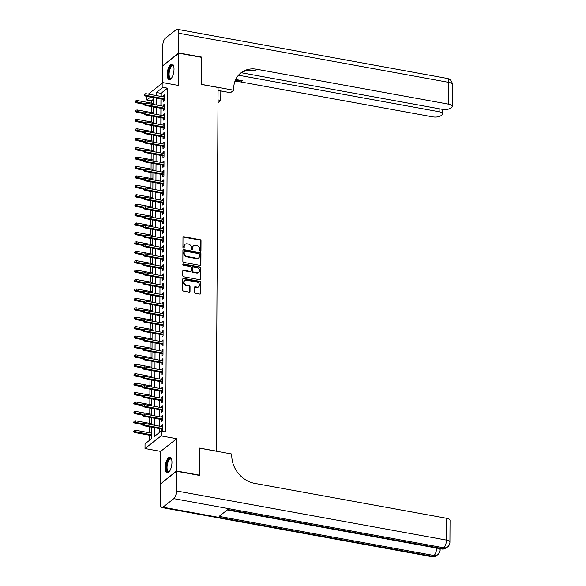 <?xml version="1.0" encoding="UTF-8"?>
<svg xmlns="http://www.w3.org/2000/svg" width="586" height="586" viewBox="0 0 586 586"><rect width="100%" height="100%" fill="white"/><g stroke="black" fill="none" stroke-linecap="round" stroke-linejoin="round"><path stroke-width="0.88" d="M200.339 251.145A0.696 0.586 51.8 0 0 200.976 250.61L201.027 240.787A0.996 0.835 51.8 0 0 200.126 239.696L183.901 236.744A0.996 0.835 51.8 0 0 182.993 237.506L182.942 247.329A0.696 0.586 51.8 0 0 184.209 247.556L184.209 246.288A3.194 2.674 51.8 0 1 185.125 244.303A3.194 2.674 51.8 0 1 187.11 243.849L188.465 244.098A3.194 2.674 51.8 0 1 191.336 247.585L191.329 248.852A0.696 0.586 51.8 0 0 192.589 249.087L192.596 247.812A3.194 2.674 51.8 0 1 193.505 245.827A3.194 2.674 51.8 0 1 195.497 245.38L196.845 245.622A3.194 2.674 51.8 0 1 199.716 249.109L199.709 250.376A0.696 0.586 51.8 0 0 200.339 251.145M200.507 251.152A0.696 0.586 51.8 0 0 200.537 250.955L200.588 241.124A0.996 0.835 51.8 0 0 199.694 240.04L183.469 237.088A0.996 0.835 51.8 0 0 183.096 237.103M183.74 248.098A0.696 0.586 51.8 0 0 183.77 247.9L184.209 246.288M192.12 249.621A0.696 0.586 51.8 0 0 192.157 249.424L192.596 247.812M171.962 462.398A7.926 3.128 -79.7 0 0 169.984 457.27A7.926 3.128 -79.7 0 0 165.179 467.738A7.926 3.128 -79.7 0 0 167.149 472.865A7.926 3.128 -79.7 0 0 171.962 462.398M174.02 69.126A7.926 3.128 -79.7 0 0 172.05 63.999A7.926 3.128 -79.7 0 0 167.237 74.466A7.926 3.128 -79.7 0 0 169.208 79.593A7.926 3.128 -79.7 0 0 174.02 69.126M194.391 292.194A0.996 0.835 51.8 0 0 195.292 293.278L199.841 294.106A0.996 0.835 51.8 0 0 200.749 293.352L200.808 282.437A0.996 0.835 51.8 0 0 199.907 281.353L183.682 278.394A0.996 0.835 51.8 0 0 182.781 279.156L182.722 290.07A0.996 0.835 51.8 0 0 183.616 291.154L189.117 292.158A0.996 0.835 51.8 0 0 190.025 291.396L190.047 286.73A0.996 0.835 51.8 0 0 189.146 285.638L186.421 285.14A2.666 2.234 51.8 0 1 184.194 283.177A2.666 2.234 51.8 0 1 184.788 280.569A2.666 2.234 51.8 0 1 186.451 280.196L197.13 282.137A2.666 2.234 51.8 0 1 199.365 284.107A2.666 2.234 51.8 0 1 198.771 286.708A2.666 2.234 51.8 0 1 197.108 287.089L195.321 286.759A0.996 0.835 51.8 0 0 194.42 287.521L194.391 292.194M160.747 483.699L176.547 470.976L199.504 475.158L199.65 448.078L216.175 451.081L218.08 87.482L201.555 84.472L201.694 57.391L178.737 53.216L178.569 85.475L162.952 82.633L162.93 87.343L167.523 88.178L165.721 431.999L161.128 431.164L161.106 435.874L145.02 448.539L145.042 443.829L151.562 438.694L151.627 427.172M176.547 470.976L176.716 438.716L161.106 435.874M199.994 265.355A0.996 0.835 51.8 0 0 200.903 264.594L200.954 253.687A0.996 0.835 51.8 0 0 200.06 252.595L183.836 249.643A0.996 0.835 51.8 0 0 182.927 250.405L182.869 261.312A0.996 0.835 51.8 0 0 183.77 262.403L199.994 265.355M200.881 268.058L200.822 278.973A0.996 0.835 51.8 0 1 199.921 279.734L183.689 276.775A0.996 0.835 51.8 0 1 182.795 275.691L182.817 271.018A0.996 0.835 51.8 0 1 183.726 270.263L190.304 271.457A0.996 0.835 51.8 0 0 191.212 270.695L191.226 267.597A0.996 0.835 51.8 0 0 190.333 266.513L183.484 265.268A0.696 0.586 51.8 0 1 183.491 263.971L199.987 266.974A0.996 0.835 51.8 0 1 200.881 268.058L200.449 268.403L200.39 279.317L200.822 278.973M178.737 53.216L162.644 65.881L162.556 82.948M163.245 99.283L163.23 101.407L164.314 100.55L164.344 94.903L163.26 95.76L163.252 96.829M163.194 108.703L163.179 110.827L164.27 109.97L164.3 104.323L163.208 105.18L163.208 106.249M163.142 118.123L163.135 120.247L164.219 119.39L164.248 113.743L163.164 114.6L163.157 115.669M163.091 127.543L163.084 129.667L164.168 128.81L164.197 123.163L163.113 124.02L163.106 125.089M163.047 136.963L163.033 139.087L164.117 138.23L164.153 132.583L163.062 133.44L163.055 134.509M162.996 146.383L162.981 148.507L164.073 147.65L164.102 142.002L163.011 142.852L163.011 143.929M162.945 155.803L162.937 157.927L164.021 157.07L164.051 151.422L162.967 152.272L162.959 153.349M162.893 165.223L162.886 167.347L163.97 166.49L163.999 160.842L162.915 161.692L162.908 162.769M162.849 174.643L162.835 176.767L163.926 175.91L163.955 170.262L162.864 171.112L162.857 172.189M162.798 184.063L162.783 186.187L163.875 185.33L163.904 179.682L162.813 180.532L162.813 181.609M162.747 193.483L162.74 195.607L163.824 194.75L163.853 189.095L162.769 189.952L162.762 191.029M162.696 202.903L162.688 205.027L163.772 204.17L163.802 198.515L162.718 199.372L162.71 200.449M162.652 212.322L162.637 214.447L163.728 213.59L163.758 207.935L162.666 208.792L162.659 209.869M162.6 221.742L162.586 223.867L163.677 223.01L163.706 217.355L162.622 218.212L162.615 219.289M162.549 231.162L162.542 233.287L163.626 232.43L163.655 226.775L162.571 227.632L162.564 228.708M162.505 240.582L162.49 242.707L163.575 241.85L163.604 236.195L162.52 237.052L162.512 238.128M162.454 250.002L162.439 252.126L163.531 251.269L163.56 245.615L162.469 246.472L162.469 247.548M162.403 259.422L162.395 261.546L163.479 260.689L163.509 255.035L162.425 255.892L162.417 256.968M162.351 268.835L162.344 270.966L163.428 270.109L163.457 264.454L162.373 265.312L162.366 266.388M162.307 278.255L162.293 280.386L163.377 279.529L163.413 273.874L162.322 274.731L162.315 275.801M162.256 287.675L162.241 289.806L163.333 288.949L163.362 283.294L162.271 284.151L162.271 285.221M162.205 297.095L162.197 299.226L163.282 298.369L163.311 292.714L162.227 293.571L162.219 294.641M162.154 306.515L162.146 308.646L163.23 307.789L163.26 302.134L162.175 302.991L162.168 304.061M162.11 315.935L162.095 318.059L163.186 317.209L163.216 311.554L162.124 312.411L162.117 313.481M162.058 325.355L162.044 327.479L163.135 326.629L163.164 320.974L162.073 321.831L162.073 322.901M162.007 334.774L162 336.899L163.084 336.049L163.113 330.394L162.029 331.251L162.022 332.321M161.956 344.194L161.948 346.319L163.033 345.469L163.062 339.814L161.978 340.671L161.97 341.741M161.912 353.614L161.897 355.739L162.989 354.889L163.018 349.234L161.926 350.091L161.919 351.161M161.861 363.034L161.846 365.159L162.937 364.302L162.967 358.654L161.883 359.511L161.875 360.58M161.809 372.454L161.802 374.579L162.886 373.721L162.915 368.074L161.831 368.931L161.824 370M161.765 381.874L161.751 383.998L162.835 383.141L162.864 377.494L161.78 378.351L161.773 379.42M161.714 391.294L161.699 393.418L162.791 392.561L162.82 386.914L161.729 387.771L161.729 388.84M161.663 400.714L161.655 402.838L162.74 401.981L162.769 396.334L161.685 397.191L161.677 398.26M161.611 410.134L161.604 412.258L162.688 411.401L162.718 405.754L161.633 406.611L161.626 407.68M161.568 419.554L161.553 421.678L162.637 420.821L162.674 415.174L161.582 416.031L161.575 417.1M167.523 88.178L160.996 93.313L160.982 96.419M160.967 98.873L160.93 105.839M160.923 108.293L160.886 115.259M160.872 117.713L160.835 124.679M160.82 127.133L160.784 134.099M160.776 136.545L160.74 143.519M160.725 145.965L160.689 152.931M160.674 155.385L160.637 162.351M160.623 164.805L160.586 171.771M160.579 174.225L160.542 181.191M160.527 183.645L160.491 190.611M160.476 193.065L160.439 200.031M160.425 202.485L160.388 209.451M160.381 211.905L160.344 218.871M160.33 221.325L160.293 228.291M160.278 230.745L160.242 237.711M160.227 240.165L160.19 247.131M160.183 249.585L160.146 256.551M160.132 259.005L160.095 265.971M160.081 268.425L160.044 275.391M160.037 277.845L160 284.811M159.985 287.265L159.949 294.231M159.934 296.684L159.897 303.651M159.883 306.104L159.846 313.07M159.839 315.524L159.802 322.49M159.788 324.944L159.751 331.91M159.736 334.364L159.7 341.33M159.685 343.784L159.648 350.75M159.641 353.204L159.604 360.17M159.59 362.624L159.553 369.59M159.539 372.044L159.502 379.01M159.487 381.464L159.451 388.43M159.443 390.884L159.407 397.85M159.392 400.304L159.355 407.27M159.341 409.724L159.304 416.69M159.297 419.144L159.26 426.11M159.246 428.556L159.224 432.666M161.516 428.974L161.502 431.098L162.593 430.241L162.622 424.594L161.531 425.451L161.531 426.52M153.342 99.349L151.437 100.851L151.422 103.107M151.4 106.557L151.371 112.527M151.356 115.977L151.32 121.947M151.305 125.397L151.276 131.367M151.254 134.817L151.225 140.786M151.21 144.237L151.173 150.206M151.159 153.657L151.129 159.626M151.107 163.076L151.078 169.046M151.056 172.496L151.027 178.466M151.012 181.916L150.976 187.886M150.961 191.336L150.932 197.306M150.91 200.756L150.88 206.726M150.858 210.176L150.829 216.146M150.814 219.596L150.778 225.559M150.763 229.016L150.734 234.979M150.712 238.436L150.683 244.399M150.661 247.856L150.631 253.819M150.617 257.276L150.58 263.239M150.565 266.696L150.536 272.658M150.514 276.116L150.485 282.078M150.47 285.529L150.434 291.498M150.419 294.948L150.39 300.918M150.368 304.368L150.338 310.338M150.316 313.788L150.287 319.758M150.272 323.208L150.236 329.178M150.221 332.628L150.192 338.598M150.17 342.048L150.141 348.018M150.119 351.468L150.089 357.438M150.075 360.888L150.038 366.858M150.023 370.308L149.994 376.278M149.972 379.728L149.943 385.698M149.921 389.148L149.891 395.118M149.877 398.568L149.84 404.538M149.826 407.988L149.796 413.958M149.774 417.408L149.745 423.378M149.73 426.828L149.694 432.798M149.686 435.252L149.657 440.196M176.716 438.716L160.63 451.381L160.461 483.648M160.63 451.381L145.02 448.539M151.437 100.851L146.844 100.008L146.859 96.302M154.653 427.721L154.609 436.299L161.128 431.164M162.93 87.343L156.411 92.478L156.389 95.584M156.381 98.038L156.345 105.004M156.33 107.45L156.294 114.424M156.279 116.87L156.242 123.836M156.228 126.29L156.191 133.256M156.184 135.71L156.147 142.676M156.132 145.13L156.096 152.096M156.081 154.55L156.044 161.516M156.03 163.97L155.993 170.936M155.986 173.39L155.949 180.356M155.935 182.81L155.898 189.776M155.883 192.23L155.847 199.196M155.839 201.65L155.803 208.616M155.788 211.07L155.751 218.036M155.737 220.49L155.7 227.456M155.686 229.91L155.649 236.876M155.642 239.33L155.605 246.296M155.59 248.75L155.554 255.716M155.539 258.17L155.502 265.136M155.488 267.59L155.451 274.556M155.444 277.01L155.407 283.976M155.393 286.429L155.356 293.396M155.341 295.849L155.305 302.815M155.29 305.269L155.253 312.235M155.246 314.689L155.209 321.655M155.195 324.109L155.158 331.075M155.144 333.529L155.107 340.495M155.1 342.949L155.063 349.915M155.048 352.369L155.012 359.335M154.997 361.789L154.96 368.755M154.946 371.209L154.909 378.175M154.902 380.629L154.865 387.595M154.851 390.049L154.814 397.015M154.799 399.462L154.763 406.435M154.748 408.882L154.711 415.848M154.704 418.301L154.667 425.268M148.368 94.119L162.952 82.633M150.675 96.998L146.844 100.008M151.635 424.718L151.671 417.752M151.686 415.298L151.723 408.332M151.737 405.878L151.774 398.912M151.781 396.458L151.818 389.492M151.833 387.038L151.869 380.072M151.884 377.618L151.921 370.652M151.935 368.198L151.972 361.232M151.979 358.779L152.016 351.812M152.03 349.359L152.067 342.392M152.082 339.939L152.118 332.973M152.133 330.526L152.17 323.56M152.177 321.106L152.214 314.14M152.228 311.686L152.265 304.72M152.279 302.266L152.316 295.3M152.331 292.846L152.367 285.88M152.375 283.426L152.411 276.46M152.426 274.006L152.463 267.04M152.477 264.586L152.514 257.62M152.521 255.166L152.558 248.2M152.572 245.746L152.609 238.78M152.624 236.326L152.66 229.36M152.675 226.907L152.712 219.94M152.719 217.487L152.756 210.52M152.77 208.067L152.807 201.101M152.821 198.647L152.858 191.681M152.873 189.227L152.909 182.261M152.917 179.807L152.953 172.841M152.968 170.387L153.005 163.421M153.019 160.967L153.056 154.001M153.071 151.547L153.107 144.581M153.114 142.127L153.151 135.161M153.166 132.707L153.202 125.741M153.217 123.287L153.254 116.321M153.261 113.867L153.298 106.901M153.312 104.447L153.349 97.481M160.996 93.313L156.411 92.478M163.26 95.76L164.344 95.958M163.208 105.18L164.292 105.37M163.164 114.6L164.241 114.79M163.113 124.02L164.19 124.21M163.062 133.44L164.146 133.63M163.011 142.852L164.095 143.05M162.967 152.272L164.043 152.47M162.915 161.692L163.999 161.89M162.864 171.112L163.948 171.31M162.813 180.532L163.897 180.73M162.769 189.952L163.846 190.15M162.718 199.372L163.802 199.57M162.666 208.792L163.75 208.99M162.622 218.212L163.699 218.41M162.571 227.632L163.648 227.829M162.52 237.052L163.604 237.249M162.469 246.472L163.553 246.669M162.425 255.892L163.501 256.089M162.373 265.312L163.45 265.509M162.322 274.731L163.406 274.929M162.271 284.151L163.355 284.349M162.227 293.571L163.304 293.769M162.175 302.991L163.26 303.189M162.124 312.411L163.208 312.609M162.073 321.831L163.157 322.029M162.029 331.251L163.106 331.449M161.978 340.671L163.062 340.869M161.926 350.091L163.011 350.289M161.883 359.511L162.959 359.709M161.831 368.931L162.908 369.129M161.78 378.351L162.864 378.549M161.729 387.771L162.813 387.969M161.685 397.191L162.762 397.381M161.633 406.611L162.71 406.801M161.582 416.031L162.666 416.221M161.531 425.451L162.615 425.641M193.505 245.827L193.072 246.171A3.194 2.674 51.8 0 0 192.164 248.156M185.125 244.303L184.685 244.648A3.194 2.674 51.8 0 0 183.777 246.625M200.361 265.341A0.996 0.835 51.8 0 0 200.463 264.938L200.522 254.024A0.996 0.835 51.8 0 0 199.628 252.94L183.396 249.98A0.996 0.835 51.8 0 0 183.03 249.995M199.687 254.47A0.696 0.586 51.8 0 0 199.064 253.709L184.817 251.116A0.696 0.586 51.8 0 0 184.187 251.65L184.18 252.991A3.194 2.674 51.8 0 0 187.044 256.47L196.779 258.243A3.194 2.674 51.8 0 0 198.771 257.796A3.194 2.674 51.8 0 0 199.68 255.811L199.687 254.47M184.385 251.218L183.945 251.555A0.696 0.586 51.8 0 0 183.748 251.995L184.187 251.65M198.771 257.796L198.339 258.133A3.194 2.674 51.8 0 1 196.347 258.587L186.612 256.815A3.194 2.674 51.8 0 1 183.74 253.335L183.748 251.995M200.287 279.72A0.996 0.835 51.8 0 0 200.39 279.317M190.926 271.318L190.494 271.662A0.996 0.835 51.8 0 1 189.871 271.801L183.293 270.6A0.996 0.835 51.8 0 0 182.92 270.615M200.449 268.403A0.996 0.835 51.8 0 0 199.548 267.311L183.052 264.315A0.696 0.586 51.8 0 0 182.891 264.308M197.138 272.702A2.666 2.234 51.8 0 0 198.8 272.322A2.666 2.234 51.8 0 0 199.394 269.721A2.666 2.234 51.8 0 0 197.16 267.751L193.395 267.07A0.996 0.835 51.8 0 0 192.494 267.831L192.472 270.93A0.996 0.835 51.8 0 0 193.373 272.014L197.138 272.702L196.698 273.047A2.666 2.234 51.8 0 0 198.361 272.666L198.8 272.322M192.772 267.209L192.34 267.553A0.996 0.835 51.8 0 0 192.054 268.176L192.494 267.831M196.698 273.047L192.933 272.358A0.996 0.835 51.8 0 1 192.04 271.267L192.054 268.176M198.771 286.708L198.332 287.052A2.666 2.234 51.8 0 1 196.669 287.426L194.889 287.103A0.996 0.835 51.8 0 0 194.523 287.118M184.788 280.569L184.348 280.914A2.666 2.234 51.8 0 0 183.755 283.521A2.666 2.234 51.8 0 0 185.989 285.485L186.421 285.14M189.483 292.143A0.996 0.835 51.8 0 0 189.586 291.74L189.615 287.067A0.996 0.835 51.8 0 0 188.714 285.983L185.989 285.485M200.214 294.099A0.996 0.835 51.8 0 0 200.317 293.689L200.368 282.782A0.996 0.835 51.8 0 0 199.474 281.69L183.25 278.738A0.996 0.835 51.8 0 0 182.876 278.753M135.842 100.814L135.403 102.103L135.842 100.814L137.212 100.521L137.205 102.213L136.421 102.828L144.053 104.22M135.835 101.759L144.332 103.51M137.212 100.521L153.32 103.451M136.421 102.828L135.403 102.103M144.537 94.91L144.537 93.972L144.097 95.254L144.537 94.91L145.899 95.371L145.907 93.672L164.336 97.027M164.329 98.719L145.899 95.371L145.116 95.987L164.322 99.481M144.097 95.254L145.116 95.987M145.907 93.672L144.537 93.972M171.53 78.106A6.856 2.71 100.3 0 1 171.398 78.224A6.856 2.71 100.3 0 1 168.805 77.11A6.856 2.71 100.3 0 1 169.698 68.064A6.856 2.71 100.3 0 1 173.617 66.042A6.856 2.71 100.3 0 1 173.698 66.203M173.72 66.269A6.351 2.512 -79.7 0 0 172.958 65.764A6.351 2.512 -79.7 0 0 169.823 69.653A6.351 2.512 -79.7 0 0 169.449 76.81A6.351 2.512 -79.7 0 0 170.687 78.26A6.351 2.512 -79.7 0 0 171.573 78.048M172.482 64.16A7.874 3.113 -79.7 0 0 168.783 69.346A7.874 3.113 -79.7 0 0 168.424 77.872A7.874 3.113 -79.7 0 0 169.676 79.586M169.471 471.378A6.856 2.71 100.3 0 1 169.339 471.503A6.856 2.71 100.3 0 1 166.746 470.382A6.856 2.71 100.3 0 1 167.64 461.336A6.856 2.71 100.3 0 1 171.559 459.314A6.856 2.71 100.3 0 1 171.639 459.475M171.661 459.549A6.351 2.512 -79.7 0 0 170.9 459.036A6.351 2.512 -79.7 0 0 167.764 462.933A6.351 2.512 -79.7 0 0 167.391 470.082A6.351 2.512 -79.7 0 0 168.621 471.532A6.351 2.512 -79.7 0 0 169.515 471.32M170.423 457.432A7.874 3.113 -79.7 0 0 166.724 462.618A7.874 3.113 -79.7 0 0 166.365 471.144A7.874 3.113 -79.7 0 0 167.611 472.858M178.737 52.93L201.694 57.113L201.555 84.377L233.697 90.229L233.704 88.625A25.403 21.301 -128.2 0 1 240.949 72.847A25.403 21.301 -128.2 0 1 256.785 69.258L448.722 104.191L448.832 82.384L178.84 33.241L178.737 52.93L162.937 65.654M218.014 99.913L220.761 100.418L220.812 90.94M220.761 100.418L218.007 102.587M233.697 90.229L230.54 92.713L218.065 90.442M238.473 75.22L439.134 111.743A6.094 2.285 -179.7 0 1 442.62 113.823A6.094 2.285 -179.7 0 1 442.034 114.797L440.753 115.808A6.094 2.285 -179.7 0 1 432.636 116.856L240.7 81.923A25.403 21.301 -128.2 0 0 234.84 81.637M235.242 80.538A25.403 21.301 -128.2 0 1 242.26 80.692L235.697 79.498M178.84 33.241A6.094 2.41 -79.7 0 0 177.324 29.3A6.094 2.41 -79.7 0 0 176.261 29.644L165.391 38.207A6.094 2.41 -79.7 0 0 162.754 45.913L162.652 65.595M241.329 72.745L442.218 109.311A6.094 2.285 -179.7 0 0 450.341 108.256L451.623 107.245A6.094 2.285 -179.7 0 0 452.209 106.278A6.094 2.285 -179.7 0 0 448.722 104.191M240.179 73.484A25.403 21.301 -128.2 0 1 255.218 70.488L256.785 69.258M220.805 91.768A25.403 21.301 -128.2 0 1 221.142 90.998M176.547 471.261L160.461 483.926L160.359 503.616A6.094 2.41 -79.7 0 0 161.875 507.557A6.094 2.41 -79.7 0 0 162.937 507.212L173.808 498.657A6.094 2.41 -79.7 0 0 176.445 490.951L176.547 471.261L199.504 475.436L199.65 448.173L231.792 454.018L231.785 455.622A25.403 21.301 51.8 0 0 254.617 483.347L446.554 518.28A6.094 2.285 0.3 0 1 450.041 520.368L449.923 542.175A6.094 2.285 -179.7 0 0 446.437 540.087L446.554 518.28M176.445 490.951L446.437 540.087A6.094 2.41 100.3 0 1 443.8 547.793L442.716 548.65L227.822 509.542L219.12 516.383L434.014 555.499L432.929 556.356A6.094 2.41 100.3 0 1 431.867 556.7L161.875 507.557M135.791 110.234L135.351 111.523L135.791 110.234L137.161 109.941L137.153 111.633L136.37 112.248L144.002 113.64M135.791 111.179L144.281 112.93M137.161 109.941L153.268 112.871M136.37 112.248L135.351 111.523M135.747 119.654L135.307 120.943L135.747 119.654L137.117 119.361L137.102 121.053L136.326 121.668L143.951 123.06M135.74 120.599L144.237 122.349M137.117 119.361L153.217 122.291M136.326 121.668L135.307 120.943M135.696 129.074L135.256 130.363L135.696 129.074L137.065 128.781L137.058 130.473L136.274 131.088L143.907 132.48M135.688 130.019L144.185 131.769M137.065 128.781L153.173 131.711M136.274 131.088L135.256 130.363M135.644 138.494L135.205 139.783L135.644 138.494L137.014 138.201L137.007 139.893L136.223 140.508L143.856 141.9M135.644 139.439L144.134 141.189M137.014 138.201L153.122 141.131M136.223 140.508L135.205 139.783M144.486 104.33L144.493 103.392L144.053 104.674L144.486 104.33L145.848 104.791L145.863 103.092L164.285 106.447M164.278 108.139L145.848 104.791L145.072 105.407L164.27 108.901M144.053 104.674L145.072 105.407M145.863 103.092L144.493 103.392M144.434 113.75L144.442 112.812L144.002 114.094L144.434 113.75L145.804 114.211L145.811 112.512L164.234 115.867M164.226 117.559L145.804 114.211L145.02 114.827L164.226 118.321M144.002 114.094L145.02 114.827M145.811 112.512L144.442 112.812M144.383 123.17L144.39 122.225L143.951 123.514L144.383 123.17L145.753 123.624L145.76 121.932L164.19 125.287M164.183 126.979L145.753 123.624L144.969 124.247L164.175 127.741M143.951 123.514L144.969 124.247M145.76 121.932L144.39 122.225M144.339 132.59L144.339 131.645L143.9 132.934L144.339 132.59L145.702 133.044L145.709 131.352L164.139 134.707M164.131 136.399L145.702 133.044L144.918 133.667L164.124 137.161M143.9 132.934L144.918 133.667M145.709 131.352L144.339 131.645M135.6 147.914L135.154 149.196L135.6 147.914L136.97 147.621L136.956 149.313L136.172 149.928L143.804 151.32M135.593 148.859L144.083 150.609M136.97 147.621L153.071 150.551M136.172 149.928L135.154 149.196M144.288 142.01L144.295 141.065L143.856 142.354L144.288 142.01L145.65 142.464L145.665 140.772L164.087 144.127M164.08 145.819L145.65 142.464L144.874 143.087L164.08 146.581M143.856 142.354L144.874 143.087M145.665 140.772L144.295 141.065M135.549 157.334L135.11 158.616L135.549 157.334L136.919 157.041L136.912 158.733L136.128 159.348L143.76 160.74M135.542 158.279L144.039 160.029M136.919 157.041L153.027 159.971M136.128 159.348L135.11 158.616M144.237 151.43L144.244 150.485L143.804 151.774L144.237 151.43L145.606 151.884L145.614 150.192L164.043 153.547M164.029 155.239L145.606 151.884L144.823 152.506L164.029 156.001M143.804 151.774L144.823 152.506M145.614 150.192L144.244 150.485M135.498 166.754L135.058 168.036L135.498 166.754L136.868 166.461L136.86 168.153L136.077 168.768L143.709 170.16M135.491 167.699L143.988 169.449M136.868 166.461L152.975 169.391M136.077 168.768L135.058 168.036M144.193 160.85L144.193 159.905L143.753 161.194L144.193 160.85L145.555 161.304L145.562 159.612L163.992 162.967M163.985 164.659L145.555 161.304L144.771 161.919L163.977 165.42M143.753 161.194L144.771 161.919M145.562 159.612L144.193 159.905M135.447 176.174L135.007 177.455L135.447 176.174L136.816 175.881L136.809 177.573L136.025 178.188L143.658 179.58M135.447 177.119L143.936 178.869M136.816 175.881L152.924 178.811M136.025 178.188L135.007 177.455M144.141 170.27L144.141 169.325L143.702 170.614L144.141 170.27L145.504 170.724L145.511 169.032L163.941 172.387M163.934 174.079L145.504 170.724L144.72 171.339L163.926 174.84M143.702 170.614L144.72 171.339M145.511 169.032L144.141 169.325M135.403 185.594L134.963 186.875L135.403 185.594L136.772 185.301L136.758 186.993L135.981 187.608L143.607 189M135.395 186.538L143.892 188.289M136.772 185.301L152.873 188.231M135.981 187.608L134.963 186.875M144.09 179.69L144.097 178.745L143.658 180.034L144.09 179.69L145.46 180.144L145.467 178.452L163.89 181.806M163.882 183.499L145.46 180.144L144.676 180.759L163.882 184.26M143.658 180.034L144.676 180.759M145.467 178.452L144.097 178.745M135.351 195.013L134.912 196.295L135.351 195.013L136.721 194.72L136.714 196.413L135.93 197.028L143.563 198.42M135.344 195.958L143.841 197.709M136.721 194.72L152.829 197.65M135.93 197.028L134.912 196.295M144.039 189.11L144.046 188.165L143.607 189.454L144.039 189.11L145.409 189.564L145.416 187.872L163.846 191.226M163.831 192.919L145.409 189.564L144.625 190.179L163.831 193.68M143.607 189.454L144.625 190.179M145.416 187.872L144.046 188.165M135.3 204.433L134.861 205.715L135.3 204.433L136.67 204.133L136.663 205.833L135.879 206.448L143.511 207.84M135.293 205.378L143.79 207.129M136.67 204.133L152.778 207.07M135.879 206.448L134.861 205.715M143.995 198.529L143.995 197.585L143.555 198.874L143.995 198.529L145.357 198.984L145.365 197.292L163.794 200.646M163.787 202.338L145.357 198.984L144.574 199.599L163.78 203.1M143.555 198.874L144.574 199.599M145.365 197.292L143.995 197.585M135.249 213.853L134.809 215.135L135.249 213.853L136.619 213.553L136.611 215.252L135.827 215.868L143.46 217.26M135.249 214.798L143.738 216.549M136.619 213.553L152.726 216.49M135.827 215.868L134.809 215.135M143.944 207.949L143.951 207.005L143.511 208.294L143.944 207.949L145.306 208.404L145.321 206.712L163.743 210.066M163.736 211.758L145.306 208.404L144.522 209.019L163.728 212.52M143.511 208.294L144.522 209.019M145.321 206.712L143.951 207.005M135.205 223.273L134.765 224.555L135.205 223.273L136.575 222.973L136.56 224.672L135.784 225.288L143.409 226.679M135.198 224.211L143.695 225.969M136.575 222.973L152.675 225.91M135.784 225.288L134.765 224.555M143.892 217.369L143.9 216.424L143.46 217.714L143.892 217.369L145.262 217.824L145.269 216.131L163.692 219.486M163.684 221.178L145.262 217.824L144.478 218.439L163.684 221.94M143.46 217.714L144.478 218.439M145.269 216.131L143.9 216.424M135.154 232.693L134.714 233.975L135.154 232.693L136.523 232.393L136.516 234.092L135.732 234.708L143.365 236.099M135.146 233.631L143.643 235.389M136.523 232.393L152.631 235.33M135.732 234.708L134.714 233.975M143.841 226.789L143.848 225.844L143.409 227.126L145.211 227.243L145.218 225.551L163.648 228.906M163.633 230.598L145.211 227.243L144.427 227.859L163.633 231.353M143.409 227.126L144.427 227.859M145.218 225.551L143.848 225.844M135.102 242.113L134.663 243.395L135.102 242.113L136.472 241.813L136.465 243.512L135.681 244.128L143.314 245.519M135.095 243.051L143.592 244.809M136.472 241.813L152.58 244.75M135.681 244.128L134.663 243.395M143.797 236.209L143.797 235.264L143.358 236.546L145.16 236.663L145.167 234.971L163.597 238.319M163.589 240.018L145.16 236.663L144.376 237.279L163.582 240.773M143.358 236.546L144.376 237.279M145.167 234.971L143.797 235.264M135.051 251.533L134.612 252.815L135.051 251.533L136.421 251.233L136.413 252.932L135.63 253.548L143.262 254.939M135.051 252.471L143.541 254.229M136.421 251.233L152.528 254.17M135.63 253.548L134.612 252.815M143.746 245.629L143.753 244.684L143.314 245.966L145.108 246.083L145.123 244.391L163.545 247.739M163.538 249.438L145.108 246.083L144.332 246.699L163.531 250.193M143.314 245.966L144.332 246.699M145.123 244.391L143.753 244.684M135.007 260.953L134.568 262.235L135.007 260.953L136.377 260.653L136.362 262.352L135.586 262.968L143.211 264.359M135 261.891L143.497 263.649M136.377 260.653L152.477 263.583M135.586 262.968L134.568 262.235M143.695 255.049L143.702 254.104L143.262 255.386L145.064 255.503L145.072 253.811L163.494 257.159M163.487 258.858L145.064 255.503L144.281 256.119L163.487 259.613M143.262 255.386L144.281 256.119M145.072 253.811L143.702 254.104M134.956 270.373L134.516 271.655L134.956 270.373L136.326 270.073L136.318 271.772L135.534 272.387L143.167 273.772M134.948 271.311L143.445 273.069M136.326 270.073L152.433 273.003M135.534 272.387L134.516 271.655M143.643 264.469L143.651 263.524L143.211 264.806L145.013 264.923L145.02 263.231L163.45 266.579M163.443 268.278L145.013 264.923L144.229 265.539L163.435 269.033M143.211 264.806L144.229 265.539M145.02 263.231L143.651 263.524M134.905 279.793L134.465 281.075L134.905 279.793L136.274 279.493L136.267 281.192L135.483 281.807L143.116 283.192M134.905 280.731L143.394 282.489M136.274 279.493L152.382 282.423M135.483 281.807L134.465 281.075M143.599 273.889L143.599 272.944L143.16 274.226L144.962 274.343L144.969 272.651L163.399 275.999M163.391 277.698L144.962 274.343L144.178 274.959L163.384 278.453M143.16 274.226L144.178 274.959M144.969 272.651L143.599 272.944M134.861 289.213L134.414 290.495L134.861 289.213L136.223 288.913L136.216 290.612L135.432 291.227L143.065 292.612M134.853 290.151L143.343 291.909M136.223 288.913L152.331 291.843M135.432 291.227L134.414 290.495M143.548 283.309L143.555 282.364L143.116 283.646L144.91 283.763L144.925 282.064L163.347 285.419M163.34 287.118L144.91 283.763L144.134 284.378L163.34 287.873M143.116 283.646L144.134 284.378M144.925 282.064L143.555 282.364M134.809 298.633L134.37 299.915L134.809 298.633L136.179 298.333L136.172 300.032L135.388 300.647L143.021 302.032M134.802 299.571L143.299 301.329M136.179 298.333L152.287 301.263M135.388 300.647L134.37 299.915M143.497 292.729L143.504 291.784L143.065 293.066L144.867 293.183L144.874 291.484L163.304 294.839M163.289 296.538L144.867 293.183L144.083 293.798L163.289 297.292M143.065 293.066L144.083 293.798M144.874 291.484L143.504 291.784M134.758 308.053L134.319 309.335L134.758 308.053L136.128 307.753L136.12 309.452L135.337 310.067L142.969 311.452M134.751 308.99L143.248 310.748M136.128 307.753L152.235 310.683M135.337 310.067L134.319 309.335M143.453 302.142L143.453 301.204L143.013 302.486L143.453 302.142L144.815 302.603L144.823 300.904L163.252 304.259M163.245 305.958L144.815 302.603L144.031 303.218L163.238 306.712M143.013 302.486L144.031 303.218M144.823 300.904L143.453 301.204M134.707 317.473L134.267 318.755L134.707 317.473L136.077 317.173L136.069 318.872L135.285 319.487L142.918 320.872M134.707 318.41L143.196 320.168M136.077 317.173L152.184 320.103M135.285 319.487L134.267 318.755M143.402 311.562L143.402 310.624L142.962 311.906L143.402 311.562L144.764 312.023L144.771 310.324L163.201 313.678M163.194 315.378L144.764 312.023L143.98 312.638L163.186 316.132M142.962 311.906L143.98 312.638M144.771 310.324L143.402 310.624M134.663 326.893L134.223 328.175L134.663 326.893L136.033 326.592L136.018 328.292L135.241 328.907L142.867 330.292M134.655 327.83L143.152 329.588M136.033 326.592L152.133 329.522M135.241 328.907L134.223 328.175M143.35 320.981L143.358 320.044L142.918 321.326L143.35 320.981L144.72 321.443L144.727 319.744L163.15 323.098M163.142 324.798L144.72 321.443L143.936 322.058L163.142 325.552M142.918 321.326L143.936 322.058M144.727 319.744L143.358 320.044M134.612 336.313L134.172 337.595L134.612 336.313L135.981 336.012L135.974 337.712L135.19 338.327L142.823 339.712M134.604 337.25L143.101 339.008M135.981 336.012L152.089 338.942M135.19 338.327L134.172 337.595M134.56 345.725L134.121 347.015L134.56 345.725L135.93 345.432L135.923 347.124L135.139 347.747L142.772 349.131M134.553 346.67L143.05 348.428M135.93 345.432L152.038 348.362M135.139 347.747L134.121 347.015M134.509 355.145L134.069 356.435L134.509 355.145L135.879 354.852L135.871 356.544L135.088 357.167L142.72 358.551M134.509 356.09L142.999 357.848M135.879 354.852L151.986 357.782M135.088 357.167L134.069 356.435M143.299 330.401L143.306 329.464L142.867 330.746L143.299 330.401L144.669 330.863L144.676 329.164L163.106 332.518M163.091 334.218L144.669 330.863L143.885 331.478L163.091 334.972M142.867 330.746L143.885 331.478M144.676 329.164L143.306 329.464M143.255 339.821L143.255 338.884L142.816 340.166L143.255 339.821L144.617 340.283L144.625 338.583L163.055 341.938M163.047 343.638L144.617 340.283L143.834 340.898L163.04 344.392M142.816 340.166L143.834 340.898M144.625 338.583L143.255 338.884M143.204 349.241L143.211 348.304L142.772 349.586L143.204 349.241L144.566 349.703L144.581 348.003L163.003 351.358M162.996 353.058L144.566 349.703L143.782 350.318L162.989 353.812M142.772 349.586L143.782 350.318M144.581 348.003L143.211 348.304M134.465 364.565L134.026 365.854L134.465 364.565L135.835 364.272L135.82 365.964L135.044 366.587L142.669 367.971M134.458 365.51L142.955 367.268M135.835 364.272L151.935 367.202M135.044 366.587L134.026 365.854M143.152 358.661L143.16 357.724L142.72 359.006L143.152 358.661L144.522 359.123L144.53 357.423L162.952 360.778M162.945 362.478L144.522 359.123L143.738 359.738L162.945 363.232M142.72 359.006L143.738 359.738M144.53 357.423L143.16 357.724M134.414 373.985L133.974 375.274L134.414 373.985L135.784 373.692L135.776 375.384L134.992 376.007L142.625 377.391M134.406 374.93L142.903 376.688M135.784 373.692L151.891 376.622M134.992 376.007L133.974 375.274M143.101 368.081L143.109 367.144L142.669 368.426L143.101 368.081L144.471 368.543L144.478 366.843L162.908 370.198M162.893 371.898L144.471 368.543L143.687 369.158L162.893 372.652M142.669 368.426L143.687 369.158M144.478 366.843L143.109 367.144M134.362 383.405L133.923 384.694L134.362 383.405L135.732 383.112L135.725 384.804L134.941 385.42L142.574 386.811M134.355 384.35L142.852 386.101M135.732 383.112L151.84 386.042M134.941 385.42L133.923 384.694M143.057 377.501L143.057 376.564L142.618 377.845L143.057 377.501L144.42 377.963L144.427 376.263L162.857 379.618M162.849 381.31L144.42 377.963L143.636 378.578L162.842 382.072M142.618 377.845L143.636 378.578M144.427 376.263L143.057 376.564M134.311 392.825L133.872 394.114L134.311 392.825L135.681 392.532L135.674 394.224L134.89 394.839L142.523 396.231M134.311 393.77L142.801 395.521M135.681 392.532L151.789 395.462M134.89 394.839L133.872 394.114M143.006 386.921L143.013 385.984L142.574 387.265L143.006 386.921L144.368 387.383L144.383 385.683L162.805 389.038M162.798 390.73L144.368 387.383L143.592 387.998L162.791 391.492M142.574 387.265L143.592 387.998M144.383 385.683L143.013 385.984M134.267 402.245L133.828 403.534L134.267 402.245L135.637 401.952L135.622 403.644L134.846 404.259L142.471 405.651M134.26 403.19L142.757 404.941M135.637 401.952L151.737 404.882M134.846 404.259L133.828 403.534M142.955 396.341L142.962 395.404L142.523 396.685L142.955 396.341L144.324 396.803L144.332 395.103L162.754 398.458M162.747 400.15L144.324 396.803L143.541 397.418L162.747 400.912M142.523 396.685L143.541 397.418M144.332 395.103L142.962 395.404M134.216 411.665L133.776 412.954L134.216 411.665L135.586 411.372L135.578 413.064L134.795 413.679L142.427 415.071M134.209 412.61L142.706 414.361M135.586 411.372L151.693 414.302M134.795 413.679L133.776 412.954M142.903 405.761L142.911 404.823L142.471 406.105L142.903 405.761L144.273 406.223L144.281 404.523L162.71 407.878M162.703 409.57L144.273 406.223L143.489 406.838L162.696 410.332M142.471 406.105L143.489 406.838M144.281 404.523L142.911 404.823M134.165 421.085L133.725 422.374L134.165 421.085L135.534 420.792L135.527 422.484L134.743 423.099L142.376 424.491M134.165 422.03L142.654 423.781M135.534 420.792L151.642 423.722M134.743 423.099L133.725 422.374M142.859 415.181L142.859 414.236L142.42 415.525L142.859 415.181L144.222 415.642L144.229 413.943L162.659 417.298M162.652 418.99L144.222 415.642L143.438 416.258L162.644 419.752M142.42 415.525L143.438 416.258M144.229 413.943L142.859 414.236M134.121 430.505L133.674 431.794L134.121 430.505L135.483 430.212L135.476 431.904L134.692 432.519L151.584 435.596M134.113 431.45L151.584 434.834M135.483 430.212L151.591 433.142M134.692 432.519L133.674 431.794M142.808 424.601L142.816 423.656L142.376 424.945L142.808 424.601L144.171 425.055L144.185 423.363L162.608 426.718M162.6 428.41L144.171 425.055L143.394 425.678L162.6 429.172M142.376 424.945L143.394 425.678M144.185 423.363L142.816 423.656M200.537 250.955L200.976 250.61M183.77 247.9L184.209 247.556M192.157 249.424L192.589 249.087M183.469 237.088L183.901 236.744M199.694 240.04L200.126 239.696M200.588 241.124L201.027 240.787M183.396 249.98L183.836 249.643M199.628 252.94L200.06 252.595M200.522 254.024L200.954 253.687M200.463 264.938L200.903 264.594M183.74 253.335L184.18 252.991M186.612 256.815L187.044 256.47M196.347 258.587L196.779 258.243M183.293 270.6L183.726 270.263M189.871 271.801L190.304 271.457M183.052 264.315L183.491 263.971M199.548 267.311L199.987 266.974M192.04 271.267L192.472 270.93M192.933 272.358L193.373 272.014M194.889 287.103L195.321 286.759M196.669 287.426L197.108 287.089M188.714 285.983L189.146 285.638M189.615 287.067L190.047 286.73M189.586 291.74L190.025 291.396M183.25 278.738L183.682 278.394M199.474 281.69L199.907 281.353M200.368 282.782L200.808 282.437M200.317 293.689L200.749 293.352M242.26 80.692L240.7 81.923M439.134 111.743L439.148 108.754M448.832 82.384A6.094 2.285 0.3 0 1 452.326 84.472A6.094 6.094 0 0 0 447.316 78.443A6.094 2.41 100.3 0 1 448.832 82.384M162.937 507.212L432.929 556.356A6.094 5.113 51.8 0 0 436.731 555.491L437.815 554.634A6.094 5.113 -128.2 0 1 434.014 555.499A6.094 2.41 100.3 0 0 436.651 548.086M227.265 509.974L441.654 548.994A6.094 2.41 100.3 0 0 442.716 548.65A6.094 5.113 51.8 0 0 446.517 547.793L447.601 546.936A6.094 5.113 -128.2 0 1 443.8 547.793L173.808 498.657M437.815 554.634A6.094 6.094 0 0 0 440.145 549.88A6.094 2.285 -179.7 0 0 438.936 548.503M442.62 113.823L442.642 109.377M452.209 106.278L452.326 84.472M447.316 78.443L177.324 29.3M441.654 548.994A6.094 6.094 0 0 0 446.517 547.793M447.601 546.936A6.094 6.094 0 0 0 449.923 542.175M440.145 549.88L440.152 548.723M431.867 556.7A6.094 6.094 0 0 0 436.731 555.491"/></g></svg>
